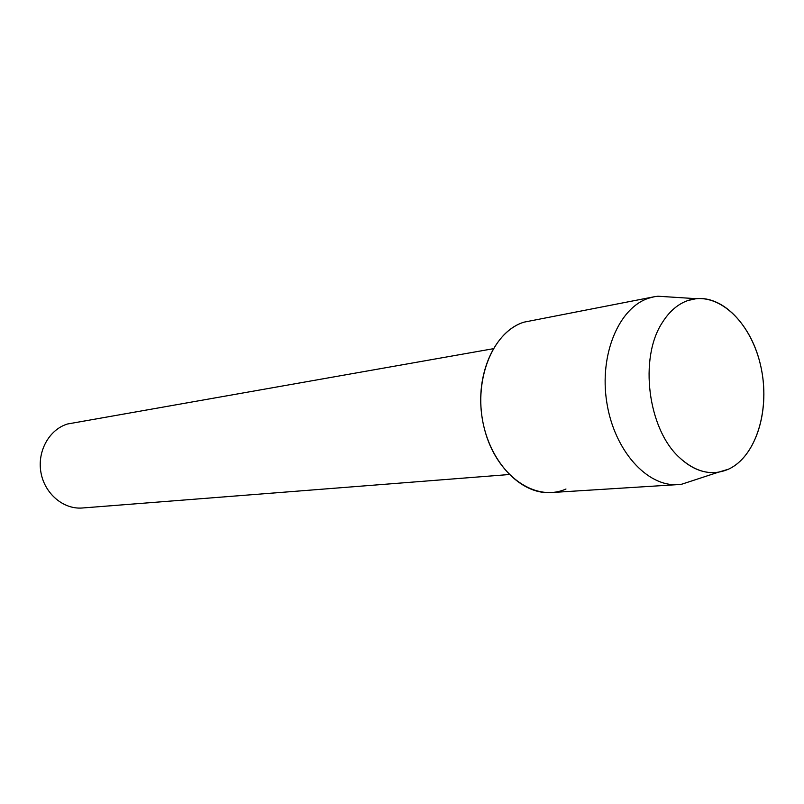 <?xml version="1.0" encoding="UTF-8"?>
<svg xmlns="http://www.w3.org/2000/svg" width="804" height="804" viewBox="0 0 804 804"><rect width="100%" height="100%" fill="white"/><g stroke="black" fill="none" stroke-linecap="round" stroke-linejoin="round"><path stroke-width="1.21" d="M687.933 300.515C677.852 304.043 669.3 311.419 662.275 322.655C638.858 358.092 647.873 429.055 679.4 457.516C695.651 472.36 712.012 476.249 728.474 469.194C756.735 456.33 770.845 407.899 760.383 364.483C750.323 320.937 717.258 290.375 687.933 300.515C677.852 304.043 669.3 311.419 662.275 322.655C638.858 358.092 647.873 429.055 679.4 457.516C691.852 469.174 704.806 474.089 718.253 472.249L728.474 469.194C755.318 456.933 769.659 412.492 761.679 370.594C753.981 328.625 725.007 295.651 696.214 298.676L687.933 300.515M671.883 297.118L657.913 296.224L654.175 296.766L523.987 322.163C491.867 331.891 472.26 382.533 484.41 428.823C496.088 475.275 535.333 502.771 565.976 489.013M493.174 348.735L67.596 423.979C49.305 429.366 37.064 451.225 40.934 472.45C44.602 493.716 63.516 509.635 82.43 507.987L509.153 474.531M654.175 296.766L648.727 298.194C618.809 307.681 599.07 354.775 606.819 402.603C614.236 450.491 647.119 487.033 678.033 484.601L681.782 484.199L695.088 479.837M523.987 322.163C494.601 331.238 475.013 374.473 482.179 418.04C489.013 461.677 520.791 494.892 551.152 492.561L678.033 484.601M718.253 472.249L681.782 484.199M696.214 298.676L657.913 296.224"/></g></svg>
